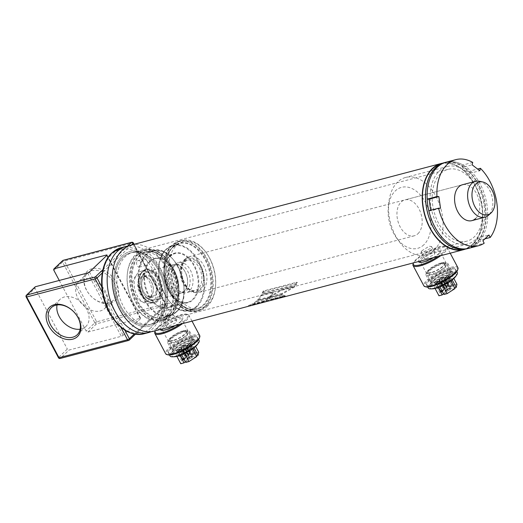 <?xml version="1.0" encoding="UTF-8"?>
<svg xmlns="http://www.w3.org/2000/svg" width="523" height="523" viewBox="0 0 523 523"><rect width="100%" height="100%" fill="white"/><g stroke="black" fill="none" stroke-linecap="round" stroke-linejoin="round"><path stroke-width="0.39" stroke-dasharray="2.62 1.96" d="M167.229 324.92L166.255 326.411L168.386 326.313L175.931 322.632L176.741 320.834L174.414 320.56L167.229 324.92M164.98 319.913L162.875 320.043L163.862 318.592L171.008 314.16L173.355 314.473L172.564 316.304L164.98 319.913M426.572 258.375L424.441 258.473L425.415 256.983L432.599 252.622L434.927 252.897L434.116 254.694L426.572 258.375M422.048 250.654L421.061 252.112L423.172 251.975L430.749 248.366L431.54 246.536L429.193 246.222L422.048 250.654M435.737 168.027A44.148 28.824 75.3 0 0 430.246 220.281A44.148 28.824 75.3 0 0 467 248.392A44.148 28.824 75.3 0 0 475.799 243.365A44.148 28.824 75.3 0 0 481.291 191.117A44.148 28.824 75.3 0 0 444.53 162.999A44.148 28.824 75.3 0 0 435.737 168.027M440.896 163.961A44.148 28.824 -104.7 0 1 441.275 163.856A44.148 28.824 -104.7 0 1 478.029 191.974A44.148 28.824 -104.7 0 1 472.537 244.228A44.148 28.824 -104.7 0 1 463.744 249.249A44.148 28.824 -104.7 0 1 463.358 249.347M157.469 321.717A38.584 25.189 -104.7 0 1 120.382 307.491A38.584 25.189 -104.7 0 1 122.46 255.871A38.584 25.189 -104.7 0 1 159.548 270.097A38.584 25.189 -104.7 0 1 157.469 321.717A38.584 25.189 -104.7 0 1 120.382 307.491A38.584 25.189 -104.7 0 1 122.46 255.871A38.584 25.189 -104.7 0 1 159.548 270.097A38.584 25.189 -104.7 0 1 157.469 321.717M131.149 245.078A44.52 29.066 -104.7 0 1 168.216 273.424A44.52 29.066 -104.7 0 1 162.673 326.117A44.52 29.066 -104.7 0 1 153.808 331.19M472.727 162.405L462.947 164.98A44.52 29.066 -104.7 0 0 446.073 162.208A44.52 29.066 -104.7 0 1 483.134 190.562A44.52 29.066 -104.7 0 1 477.597 243.254A44.52 29.066 -104.7 0 1 468.726 248.32A44.52 29.066 -104.7 0 0 474.407 245.79L484.187 243.215M444.439 162.64A44.52 29.066 -104.7 0 1 481.506 190.993A44.52 29.066 -104.7 0 1 475.969 243.685A44.52 29.066 -104.7 0 1 467.098 248.752M123.134 257.133A37.1 24.221 -104.7 0 1 130.528 252.91A37.1 24.221 -104.7 0 1 161.411 276.536A37.1 24.221 -104.7 0 1 156.795 320.449A37.1 24.221 -104.7 0 1 149.408 324.672A37.1 24.221 -104.7 0 1 118.518 301.045A37.1 24.221 -104.7 0 1 123.134 257.133A37.1 24.221 -104.7 0 1 130.528 252.91A37.1 24.221 -104.7 0 1 161.411 276.536A37.1 24.221 -104.7 0 1 156.795 320.449A37.1 24.221 -104.7 0 1 149.408 324.672A37.1 24.221 -104.7 0 1 118.518 301.045A37.1 24.221 -104.7 0 1 123.134 257.133M440.569 173.61A37.1 24.221 -104.7 0 1 447.956 169.387A37.1 24.221 -104.7 0 1 478.846 193.013A37.1 24.221 -104.7 0 1 474.23 236.926A37.1 24.221 -104.7 0 1 466.843 241.149A37.1 24.221 -104.7 0 1 435.953 217.522A37.1 24.221 -104.7 0 1 440.569 173.61M271.555 299.771L268.744 298.548L281.106 295.292L285.244 296.168L271.555 299.771L271.3 299.078L268.417 297.907L268.744 298.548M256.564 301.751L268.593 298.587A44.52 29.066 -104.7 0 1 263.971 301.764L251.936 304.935A44.52 29.066 -104.7 0 0 256.564 301.751L256.231 301.111L268.266 297.947L268.593 298.587M250.367 305.635L284.087 296.763A44.52 29.066 -104.7 0 1 282.165 297.41L248.445 306.282A44.52 29.066 -104.7 0 0 250.367 305.635L250.144 304.929L283.858 296.057L284.087 296.763M442.831 163.143A44.52 29.066 -104.7 0 1 478.695 193.052A44.52 29.066 -104.7 0 1 472.707 244.542A44.52 29.066 -104.7 0 1 465.45 249.105M263.618 291.527L297.332 282.655A44.52 29.066 -104.7 0 1 296.273 284.911L262.559 293.782A44.52 29.066 -104.7 0 0 263.618 291.527L263.174 291.056L296.887 282.185L297.332 282.655M261.572 295.56L273.601 292.396A44.52 29.066 -104.7 0 1 269.907 297.306L257.878 300.47A44.52 29.066 -104.7 0 0 261.572 295.56L261.16 295.024L273.189 291.86L273.601 292.396M270.077 297.26L281.204 290.396L294.894 286.794L282.44 294.011L270.077 297.26L269.731 296.639L280.792 289.86L281.204 290.396M268.417 297.907L280.779 294.652L281.106 295.292M280.779 294.652L284.989 295.475L285.244 296.168M284.989 295.475L271.3 299.078M280.792 289.86L294.482 286.258L294.894 286.794M294.482 286.258L282.087 293.39L282.44 294.011M282.087 293.39L269.731 296.639M268.266 297.947A43.782 28.582 -104.7 0 1 263.716 301.071L263.971 301.764M263.716 301.071L251.687 304.236L251.936 304.935M256.231 301.111A43.782 28.582 -104.7 0 1 251.687 304.236M273.189 291.86A43.782 28.582 -104.7 0 1 269.561 296.685L269.907 297.306M269.561 296.685L257.525 299.849L257.878 300.47M261.16 295.024A43.782 28.582 -104.7 0 1 257.525 299.849M283.858 296.057A43.782 28.582 -104.7 0 1 281.969 296.691L282.165 297.41M281.969 296.691L248.248 305.569L248.445 306.282M250.144 304.929A43.782 28.582 -104.7 0 1 248.248 305.569M296.887 282.185A43.782 28.582 -104.7 0 1 295.848 284.401L296.273 284.911M295.848 284.401L262.128 293.272L262.559 293.782M263.174 291.056A43.782 28.582 -104.7 0 1 262.128 293.272M438.143 256.368A18.553 4.772 -28 0 0 443.354 252.263A18.553 4.772 -28 0 0 444.955 246.326A18.553 4.772 -28 0 0 431.423 249.706A18.553 4.772 -28 0 0 416.177 259.415A18.553 4.772 -28 0 0 413.477 262.86M440.686 255.701A19.292 4.962 -28 0 0 444.236 252.753A19.292 4.962 -28 0 0 447.139 247.418A19.292 4.962 -28 0 0 445.903 246.575A19.292 4.962 -28 0 0 431.821 250.099A19.292 4.962 -28 0 0 415.968 260.192A19.292 4.962 -28 0 0 413.065 264.037M457.906 267.678A19.292 4.962 -28 0 0 444.877 269.371A19.292 4.962 -28 0 0 426.742 280.452A19.292 4.962 -28 0 0 423.839 285.793M457.592 270.09A18.553 4.772 -28 0 0 447.185 269.463A18.553 4.772 -28 0 0 427.624 280.943A18.553 4.772 -28 0 0 426.016 286.885M450.453 274.935A12.617 3.243 -28 0 0 450.395 270.79A12.617 3.243 -28 0 0 431.972 279.798A12.617 3.243 -28 0 0 430.625 281.302A12.617 3.243 -28 0 0 436.077 283.106A12.617 3.243 -28 0 0 450.453 274.935M448.937 274.477A11.094 2.85 -28 0 0 450.61 271.411A11.094 2.85 -28 0 0 448.891 270.836A11.094 2.85 -28 0 0 432.684 278.759A11.094 2.85 -28 0 0 431.501 280.08A11.094 2.85 -28 0 0 431.017 281.825A11.094 2.85 -28 0 0 438.509 280.851A11.094 2.85 -28 0 0 448.937 274.477M421.427 262.343A11.094 2.85 -28 0 0 422.087 262.369A11.094 2.85 -28 0 0 438.287 254.453A11.094 2.85 -28 0 0 439.47 253.132A11.094 2.85 -28 0 0 439.961 251.38A11.094 2.85 -28 0 0 432.469 252.354A11.094 2.85 -28 0 0 422.035 258.728A11.094 2.85 -28 0 0 420.329 261.055M433.083 257.702A12.617 3.243 -28 0 0 439.006 253.407A12.617 3.243 -28 0 0 440.353 251.903A12.617 3.243 -28 0 0 434.901 250.099A12.617 3.243 -28 0 0 420.525 258.27A12.617 3.243 -28 0 0 418.544 261.526M179.958 324.306A18.553 4.772 -28 0 0 185.168 320.2A18.553 4.772 -28 0 0 186.77 314.258A18.553 4.772 -28 0 0 173.237 317.644A18.553 4.772 -28 0 0 157.992 327.352A18.553 4.772 -28 0 0 155.292 330.798M182.501 323.639A19.292 4.962 -28 0 0 186.051 320.691A19.292 4.962 -28 0 0 188.947 315.349A19.292 4.962 -28 0 0 187.718 314.513A19.292 4.962 -28 0 0 173.636 318.03A19.292 4.962 -28 0 0 157.783 328.13A19.292 4.962 -28 0 0 154.873 331.974M199.721 335.609A19.292 4.962 -28 0 0 186.691 337.302A19.292 4.962 -28 0 0 168.556 348.39A19.292 4.962 -28 0 0 165.654 353.725M199.407 338.028A18.553 4.772 -28 0 0 188.999 337.4A18.553 4.772 -28 0 0 169.439 348.88A18.553 4.772 -28 0 0 167.831 354.816M192.268 342.872A12.617 3.243 -28 0 0 192.209 338.727A12.617 3.243 -28 0 0 173.786 347.736A12.617 3.243 -28 0 0 172.44 349.24A12.617 3.243 -28 0 0 177.892 351.044A12.617 3.243 -28 0 0 192.268 342.872M190.751 342.415A11.094 2.85 -28 0 0 192.418 339.349A11.094 2.85 -28 0 0 190.699 338.773A11.094 2.85 -28 0 0 174.499 346.69A11.094 2.85 -28 0 0 173.316 348.017A11.094 2.85 -28 0 0 172.832 349.763A11.094 2.85 -28 0 0 180.324 348.789A11.094 2.85 -28 0 0 190.751 342.415M163.241 330.281A11.094 2.85 -28 0 0 163.902 330.307A11.094 2.85 -28 0 0 180.102 322.39A11.094 2.85 -28 0 0 181.285 321.063A11.094 2.85 -28 0 0 181.775 319.318A11.094 2.85 -28 0 0 174.277 320.292A11.094 2.85 -28 0 0 163.849 326.666A11.094 2.85 -28 0 0 162.143 328.993M174.898 325.639A12.617 3.243 -28 0 0 180.821 321.344A12.617 3.243 -28 0 0 182.167 319.841A12.617 3.243 -28 0 0 176.715 318.036A12.617 3.243 -28 0 0 162.339 326.208A12.617 3.243 -28 0 0 160.358 329.464M128.684 245.908A44.52 29.066 -104.7 0 1 163.882 276.602A44.52 29.066 -104.7 0 1 157.652 327.437A44.52 29.066 -104.7 0 1 151.252 331.674M158.972 319.873A37.1 24.221 -104.7 0 1 151.578 324.097A37.1 24.221 -104.7 0 1 120.695 300.477A37.1 24.221 -104.7 0 1 125.311 256.564A37.1 24.221 -104.7 0 1 132.698 252.341A37.1 24.221 -104.7 0 1 163.588 275.967A37.1 24.221 -104.7 0 1 158.972 319.873M92.002 268.724A20.22 14.409 -133.7 0 0 86.367 289.873A20.22 14.409 -133.7 0 0 110.353 303.229A20.22 14.409 -133.7 0 0 115.988 282.08A20.22 14.409 -133.7 0 0 92.002 268.724M108.928 302.68A18.736 13.35 46.3 0 1 88.524 293.22A18.736 13.35 46.3 0 1 87.485 273.143A18.736 13.35 46.3 0 1 91.924 270.705A18.736 13.35 46.3 0 1 112.327 280.165A18.736 13.35 46.3 0 1 113.367 300.248A18.736 13.35 46.3 0 1 108.928 302.68M57.04 304.961A18.736 13.35 46.3 0 1 59.995 299.391A18.736 13.35 46.3 0 1 64.434 296.953A18.736 13.35 46.3 0 1 84.837 306.413A18.736 13.35 46.3 0 1 85.877 326.489A18.736 13.35 46.3 0 1 81.438 328.928A18.736 13.35 46.3 0 1 80.169 329.189M83.262 278.975A18.736 13.35 -133.7 0 0 78.829 281.413A18.736 13.35 -133.7 0 0 79.869 301.49A18.736 13.35 -133.7 0 0 100.266 310.95A18.736 13.35 -133.7 0 0 104.705 308.518A18.736 13.35 -133.7 0 0 103.665 288.435A18.736 13.35 -133.7 0 0 83.262 278.975M59.262 280.452L86.184 331.072A1.484 1.059 -133.7 0 0 87.942 332.053L140.125 318.324A1.484 0.379 152 0 1 140.68 318.35A1.484 0.379 152 0 1 140.458 318.755L123.134 335.295A1.484 0.379 152 0 1 121.29 336.302L69.114 350.031A1.484 1.059 46.3 0 1 67.349 349.05L58.694 357.32L26.372 296.541L35.034 288.271L67.349 349.05M35.034 288.271A1.484 1.059 46.3 0 1 35.1 286.911M135.745 276.19A14.101 9.205 75.3 0 0 133.993 292.873A14.101 9.205 75.3 0 0 145.727 301.856A14.101 9.205 75.3 0 0 148.539 300.248A14.101 9.205 75.3 0 0 150.291 283.564A14.101 9.205 75.3 0 0 138.556 274.588A14.101 9.205 75.3 0 0 135.745 276.19M143.897 274.045A14.101 9.205 75.3 0 0 140.805 281.178A14.101 9.205 75.3 0 0 144.44 295.005A14.101 9.205 75.3 0 0 153.88 299.712A14.101 9.205 75.3 0 0 156.691 298.103A14.101 9.205 75.3 0 0 158.443 281.42A14.101 9.205 75.3 0 0 146.708 272.437A14.101 9.205 75.3 0 0 143.897 274.045M157.567 298.594A14.84 9.689 -104.7 0 1 154.612 300.28A14.84 9.689 -104.7 0 1 144.675 295.332A14.84 9.689 -104.7 0 1 140.844 280.779A14.84 9.689 -104.7 0 1 144.106 273.268A14.84 9.689 -104.7 0 1 147.061 271.581A14.84 9.689 -104.7 0 1 159.417 281.028A14.84 9.689 -104.7 0 1 157.567 298.594M184.227 291.579A14.84 9.689 -104.7 0 1 181.265 293.272A14.84 9.689 -104.7 0 1 168.909 283.819A14.84 9.689 -104.7 0 1 170.76 266.253A14.84 9.689 -104.7 0 1 173.714 264.566A14.84 9.689 -104.7 0 1 183.651 269.515A14.84 9.689 -104.7 0 1 187.482 284.067A14.84 9.689 -104.7 0 1 184.227 291.579M184.429 290.808A14.101 9.205 -104.7 0 1 181.625 292.409A14.101 9.205 -104.7 0 1 169.883 283.433A14.101 9.205 -104.7 0 1 171.636 266.743A14.101 9.205 -104.7 0 1 174.447 265.141A14.101 9.205 -104.7 0 1 183.887 269.842A14.101 9.205 -104.7 0 1 187.528 283.669A14.101 9.205 -104.7 0 1 184.429 290.808M174.166 266.083A14.101 9.205 75.3 0 0 173.015 267.449A14.101 9.205 75.3 0 0 171.655 280.452A14.101 9.205 75.3 0 0 179.239 291.102A14.101 9.205 75.3 0 0 184.148 291.742A14.101 9.205 75.3 0 0 186.953 290.141A14.101 9.205 75.3 0 0 188.711 273.457A14.101 9.205 75.3 0 0 176.97 264.475A14.101 9.205 75.3 0 0 174.166 266.083M479.421 181.259A18.553 12.114 -104.7 0 1 491.875 195.935A18.553 12.114 -104.7 0 1 488.645 215.09A18.553 12.114 -104.7 0 1 488.384 215.326M189.509 290.912A15.585 10.172 -104.7 0 1 186.404 292.684A15.585 10.172 -104.7 0 1 180.984 291.978A15.585 10.172 -104.7 0 1 172.603 280.204A15.585 10.172 -104.7 0 1 174.107 265.834A15.585 10.172 -104.7 0 1 175.375 264.318A15.585 10.172 -104.7 0 1 178.474 262.546A15.585 10.172 -104.7 0 1 191.451 272.47A15.585 10.172 -104.7 0 1 189.509 290.912M200.204 290.213A17.756 11.591 -104.7 0 1 193.955 292.449A17.756 11.591 -104.7 0 1 181.213 278.981A17.756 11.591 -104.7 0 1 184.089 259.911A17.756 11.591 -104.7 0 1 185.162 259.035A17.756 11.591 -104.7 0 1 201.597 267.331A17.756 11.591 -104.7 0 1 200.204 290.213M185.907 258.663A18.553 12.114 75.3 0 0 182.893 278.582A18.553 12.114 75.3 0 0 196.21 292.658A18.553 12.114 75.3 0 0 199.041 292.429A18.553 12.114 75.3 0 0 202.734 290.317A18.553 12.114 75.3 0 0 205.042 268.364A18.553 12.114 75.3 0 0 189.601 256.551A18.553 12.114 75.3 0 0 187.025 257.747A18.553 12.114 75.3 0 0 185.907 258.663M423.872 244.764A31.537 20.587 -104.7 0 1 396.473 237.834A31.537 20.587 -104.7 0 1 388.334 206.905A31.537 20.587 -104.7 0 1 395.257 190.947A31.537 20.587 -104.7 0 1 425.572 202.571A31.537 20.587 -104.7 0 1 423.872 244.764M397.637 182.017A40.068 26.163 75.3 0 0 388.844 202.296A40.068 26.163 75.3 0 0 399.18 241.593A40.068 26.163 75.3 0 0 426.016 254.956A40.068 26.163 75.3 0 0 433.998 250.399A40.068 26.163 75.3 0 0 438.98 202.976A40.068 26.163 75.3 0 0 405.619 177.46A40.068 26.163 75.3 0 0 397.637 182.017M475.577 239.456A40.068 26.163 -104.7 0 1 467.595 244.019A40.068 26.163 -104.7 0 1 434.234 218.503A40.068 26.163 -104.7 0 1 439.222 171.08A40.068 26.163 -104.7 0 1 447.204 166.517A40.068 26.163 -104.7 0 1 480.565 192.033A40.068 26.163 -104.7 0 1 475.577 239.456M417.982 233.683A18.553 12.114 75.3 0 0 420.289 211.723A18.553 12.114 75.3 0 0 404.848 199.91A18.553 12.114 75.3 0 0 401.148 202.022A18.553 12.114 75.3 0 0 398.84 223.981A18.553 12.114 75.3 0 0 414.288 235.795A18.553 12.114 75.3 0 0 417.982 233.683M475.597 218.522A18.553 12.114 75.3 0 0 477.904 196.563A18.553 12.114 75.3 0 0 462.463 184.75L189.601 256.551M428.821 210.782L430.736 210.802L440.516 208.226M430.736 210.802L430.664 210.298M462.947 164.98L462.332 167.406L472.119 164.83M462.332 167.406L470.014 173.303L479.794 170.727M470.014 173.303L470.622 170.877L477.597 169.04M484.88 238.867L480.428 240.037L479.127 237.592L488.913 235.017M470.622 170.877A44.52 29.066 -104.7 0 1 480.428 240.037M479.127 237.592L473.106 243.345L482.886 240.77M473.106 243.345L474.407 245.79M160.888 305.301A3.341 2.177 -104.7 0 1 161.555 304.922A3.341 2.177 -104.7 0 1 164.333 307.047A3.341 2.177 -104.7 0 1 163.915 310.995A3.341 2.177 -104.7 0 1 163.254 311.375A3.341 2.177 -104.7 0 1 160.469 309.25A3.341 2.177 -104.7 0 1 160.888 305.301M167.412 303.582A3.341 2.177 -104.7 0 1 168.073 303.203A3.341 2.177 -104.7 0 1 170.858 305.327A3.341 2.177 -104.7 0 1 170.439 309.283A3.341 2.177 -104.7 0 1 169.772 309.662A3.341 2.177 -104.7 0 1 166.994 307.537A3.341 2.177 -104.7 0 1 167.412 303.582M137.32 260.977A3.341 2.177 -104.7 0 1 137.987 260.598A3.341 2.177 -104.7 0 1 140.765 262.729A3.341 2.177 -104.7 0 1 140.354 266.678A3.341 2.177 -104.7 0 1 139.687 267.057A3.341 2.177 -104.7 0 1 136.908 264.932A3.341 2.177 -104.7 0 1 137.32 260.977M143.845 259.264A3.341 2.177 -104.7 0 1 144.511 258.885A3.341 2.177 -104.7 0 1 147.29 261.01A3.341 2.177 -104.7 0 1 146.871 264.965A3.341 2.177 -104.7 0 1 146.211 265.344A3.341 2.177 -104.7 0 1 143.433 263.213A3.341 2.177 -104.7 0 1 143.845 259.264M207.853 304.602A34.623 22.607 -104.7 0 1 174.577 291.841A34.623 22.607 -104.7 0 1 176.441 245.522A34.623 22.607 -104.7 0 1 206.52 253.125A34.623 22.607 -104.7 0 1 215.456 287.081A34.623 22.607 -104.7 0 1 207.853 304.602M207.441 306.158A36.107 23.574 -104.7 0 1 200.25 310.263A36.107 23.574 -104.7 0 1 170.184 287.271A36.107 23.574 -104.7 0 1 174.682 244.542A36.107 23.574 -104.7 0 1 181.873 240.43A36.107 23.574 -104.7 0 1 206.049 252.472A36.107 23.574 -104.7 0 1 215.365 287.885A36.107 23.574 -104.7 0 1 207.441 306.158M168.086 316.513A36.107 23.574 -104.7 0 1 160.894 320.619A36.107 23.574 -104.7 0 1 136.719 308.577A36.107 23.574 -104.7 0 1 127.396 273.169A36.107 23.574 -104.7 0 1 135.326 254.897A36.107 23.574 -104.7 0 1 142.518 250.785A36.107 23.574 -104.7 0 1 172.577 273.777A36.107 23.574 -104.7 0 1 168.086 316.513M166.327 315.532A34.623 22.607 -104.7 0 1 136.248 307.923A34.623 22.607 -104.7 0 1 127.311 273.967A34.623 22.607 -104.7 0 1 134.914 256.447A34.623 22.607 -104.7 0 1 168.19 269.214A34.623 22.607 -104.7 0 1 166.327 315.532M157.109 300.522A16.697 10.898 -104.7 0 1 153.782 302.418A16.697 10.898 -104.7 0 1 139.883 291.788A16.697 10.898 -104.7 0 1 141.955 272.032A16.697 10.898 -104.7 0 1 145.283 270.13A16.697 10.898 -104.7 0 1 159.182 280.759A16.697 10.898 -104.7 0 1 157.109 300.522A16.697 10.898 -104.7 0 1 153.782 302.418A16.697 10.898 -104.7 0 1 139.883 291.788A16.697 10.898 -104.7 0 1 141.955 272.032A16.697 10.898 -104.7 0 1 145.283 270.13A16.697 10.898 -104.7 0 1 159.182 280.759A16.697 10.898 -104.7 0 1 157.109 300.522M144.315 276.458A11.499 7.512 -104.7 0 1 155.37 280.701A11.499 7.512 -104.7 0 1 154.749 296.09A11.499 7.512 -104.7 0 1 144.76 293.56A11.499 7.512 -104.7 0 1 141.792 282.283A11.499 7.512 -104.7 0 1 144.315 276.458M144.106 277.236A10.761 7.021 -104.7 0 1 146.25 276.013A10.761 7.021 -104.7 0 1 155.207 282.865A10.761 7.021 -104.7 0 1 153.873 295.6A10.761 7.021 -104.7 0 1 151.729 296.822A10.761 7.021 -104.7 0 1 144.525 293.233A10.761 7.021 -104.7 0 1 141.746 282.682A10.761 7.021 -104.7 0 1 144.106 277.236M141.171 278.007A10.761 7.021 -104.7 0 1 143.315 276.785A10.761 7.021 -104.7 0 1 150.519 280.374A10.761 7.021 -104.7 0 1 153.298 290.925A10.761 7.021 -104.7 0 1 150.938 296.371A10.761 7.021 -104.7 0 1 148.793 297.594A10.761 7.021 -104.7 0 1 139.837 290.742A10.761 7.021 -104.7 0 1 141.171 278.007M140.295 277.517A11.499 7.512 -104.7 0 1 150.284 280.047A11.499 7.512 -104.7 0 1 153.252 291.324A11.499 7.512 -104.7 0 1 150.729 297.149A11.499 7.512 -104.7 0 1 139.674 292.906A11.499 7.512 -104.7 0 1 140.295 277.517M153.082 301.581A16.697 10.898 -104.7 0 1 149.761 303.477A16.697 10.898 -104.7 0 1 135.856 292.847A16.697 10.898 -104.7 0 1 137.935 273.084A16.697 10.898 -104.7 0 1 141.262 271.189A16.697 10.898 -104.7 0 1 155.161 281.819A16.697 10.898 -104.7 0 1 153.082 301.581M432.541 288.82A14.69 3.779 152 0 1 433.933 282.714A14.69 3.779 152 0 1 450.689 274.045A14.69 3.779 152 0 1 455.559 276.582M457.311 272.555A16.475 4.236 -28 0 0 451.127 272.306A16.475 4.236 -28 0 0 435.084 279.982A16.475 4.236 -28 0 0 428.219 288.023M449.571 269.384A16.475 4.236 152 0 1 455.755 269.633A16.475 4.236 152 0 1 448.891 277.674A16.475 4.236 152 0 1 432.848 285.349A16.475 4.236 152 0 1 426.663 285.1A16.475 4.236 152 0 1 433.534 277.059A16.475 4.236 152 0 1 449.571 269.384M432.992 285.218A16.2 4.164 152 0 1 429.684 285.8A16.2 4.164 152 0 1 430.802 279.204A16.2 4.164 152 0 1 449.434 269.515A16.2 4.164 152 0 1 454.644 272.529A16.2 4.164 152 0 1 432.992 285.218M448.721 272.104A13.474 3.465 -28 0 0 433.227 280.165A13.474 3.465 -28 0 0 432.299 285.65A13.474 3.465 -28 0 0 435.044 285.159A13.474 3.465 -28 0 0 453.062 274.608A13.474 3.465 -28 0 0 448.721 272.104M443.112 263.147A12.362 3.177 152 0 1 447.747 263.331A12.362 3.177 152 0 1 442.595 269.371A12.362 3.177 152 0 1 430.56 275.124A12.362 3.177 152 0 1 425.918 274.941A12.362 3.177 152 0 1 431.07 268.907A12.362 3.177 152 0 1 443.112 263.147M435.613 284.623A12.362 3.177 -28 0 0 447.649 278.864A12.362 3.177 -28 0 0 452.8 272.829A12.362 3.177 -28 0 0 448.159 272.646A12.362 3.177 -28 0 0 436.123 278.399A12.362 3.177 -28 0 0 430.972 284.44A12.362 3.177 -28 0 0 435.613 284.623M441.432 262.834A10.388 2.674 152 0 1 445.269 262.892A10.388 2.674 152 0 1 441.177 267.946A10.388 2.674 152 0 1 430.887 272.901A10.388 2.674 152 0 1 426.945 272.64A10.388 2.674 152 0 1 431.495 267.56A10.388 2.674 152 0 1 441.432 262.834M442.229 263.984A10.63 2.733 152 0 1 446.158 264.043A10.63 2.733 152 0 1 441.961 269.214A10.63 2.733 152 0 1 431.442 274.287A10.63 2.733 152 0 1 427.402 274.019A10.63 2.733 152 0 1 432.057 268.815A10.63 2.733 152 0 1 442.229 263.984M431.416 272.398A9.349 2.406 152 0 1 427.932 272.3A9.349 2.406 152 0 1 431.737 267.743A9.349 2.406 152 0 1 440.909 263.337A9.349 2.406 152 0 1 444.439 263.52A9.349 2.406 152 0 1 440.451 268.09A9.349 2.406 152 0 1 431.416 272.398M446.492 275.19A8.414 2.164 -28 0 0 438.241 279.151A8.414 2.164 -28 0 0 434.809 283.25A8.414 2.164 -28 0 0 437.954 283.342A8.414 2.164 -28 0 0 446.086 279.465A8.414 2.164 -28 0 0 449.669 275.353A8.414 2.164 -28 0 0 446.492 275.19M450.185 288.291L445.236 279.609L445.589 279.223L450.185 288.291M448.512 276.451L453.225 285.316L452.192 285.97L447.479 277.105L448.512 276.451A7.407 1.902 -28 0 0 448.499 275.922A7.407 1.902 -28 0 0 447.825 275.562L445.184 277.628L449.898 286.493L445.295 277.419M434.973 283.754L434.253 286.911L437.463 286.068L441.758 281.969L434.973 283.754L439.686 292.619L438.967 295.776M439.202 285.61L442.412 284.767L450.283 279.727L443.497 281.511L439.202 285.61L439.889 286.892M447.257 276.719L444.047 277.563L436.175 282.603L442.961 280.818L447.257 276.719L451.97 285.584L448.76 286.427L440.889 291.468L436.175 282.603M452.205 275.418L448.995 276.262L444.7 280.361L451.493 278.576L452.205 275.418L453.833 278.484M434.253 286.911L435.077 288.454M438.235 287.519L437.463 286.068M441.758 281.969L446.472 290.834L439.686 292.619M443.491 293.678L446.472 290.834M442.412 284.767L442.85 285.591M450.891 280.871L450.283 279.727M443.497 281.511L448.211 290.376L443.916 294.475M454.997 288.591L448.211 290.376M444.047 277.563L448.76 286.427M442.961 280.818L447.675 289.683L451.97 285.584M440.889 291.468L447.675 289.683M448.995 276.262L453.709 285.127L449.414 289.226L444.7 280.361M456.919 284.283L453.709 285.127M451.493 278.576L452.192 279.89M449.414 289.226L454.611 287.859M445.236 279.609A7.407 1.902 -28 0 1 441.438 281.688L440.974 281.577L442.366 280.243L445.589 279.223M435.947 282.61A7.407 1.902 -28 0 1 435.927 282.08L439.261 280.903L436.62 282.976A7.407 1.902 -28 0 1 435.947 282.61L440.654 291.474A7.407 1.902 -28 0 0 441.327 291.841L436.62 282.976M442.072 278.288L439.137 279.321L439.209 278.922A7.407 1.902 -28 0 1 443.007 276.85L443.471 276.955L442.072 278.288L446.786 287.153L448.185 285.82L443.471 276.955M447.479 277.105L445.184 277.628M442.366 280.243L447.08 289.108L445.681 290.442L440.974 281.577M445.308 279.21L450.022 288.075L448.002 288.604L443.288 279.74M441.438 281.688L446.152 290.553A7.407 1.902 -28 0 0 449.95 288.474M438.98 280.897L443.694 289.762L441.674 290.291L436.96 281.426M437.751 282.446L442.465 291.311L443.857 289.977L439.15 281.113M435.927 282.08L440.641 290.945A7.407 1.902 -28 0 0 440.654 291.474M439.137 279.321L443.844 288.186L445.864 287.657L441.151 278.792M443.007 276.85L447.721 285.708A7.407 1.902 -28 0 0 443.922 287.787L439.209 278.922M445.465 277.641L450.172 286.499L452.192 285.97M446.694 276.085L451.408 284.95L450.009 286.284M453.225 285.316A7.407 1.902 -28 0 0 453.212 284.787A7.407 1.902 -28 0 0 452.539 284.42L447.825 275.562M446.152 290.553L445.681 290.442M447.08 289.108L448.002 288.604M440.641 290.945L441.674 290.291M442.465 291.311L441.327 291.841M447.721 285.708L448.185 285.82M443.844 288.186L443.922 287.787M446.786 287.153L445.864 287.657M451.408 284.95L452.539 284.42M174.349 356.758A14.69 3.779 152 0 1 175.748 350.652A14.69 3.779 152 0 1 192.497 341.983A14.69 3.779 152 0 1 197.374 344.52M199.119 340.493A16.475 4.236 -28 0 0 192.935 340.244A16.475 4.236 -28 0 0 176.898 347.913A16.475 4.236 -28 0 0 170.034 355.954M191.385 337.322A16.475 4.236 152 0 1 197.57 337.57A16.475 4.236 152 0 1 190.705 345.611A16.475 4.236 152 0 1 174.662 353.286A16.475 4.236 152 0 1 168.478 353.038A16.475 4.236 152 0 1 175.349 344.997A16.475 4.236 152 0 1 191.385 337.322M174.806 353.149A16.2 4.164 152 0 1 171.498 353.738A16.2 4.164 152 0 1 172.616 347.141A16.2 4.164 152 0 1 191.248 337.453A16.2 4.164 152 0 1 196.458 340.466A16.2 4.164 152 0 1 174.806 353.149M190.535 340.042A13.474 3.465 -28 0 0 175.042 348.096A13.474 3.465 -28 0 0 174.113 353.581A13.474 3.465 -28 0 0 176.859 353.097A13.474 3.465 -28 0 0 194.876 342.545A13.474 3.465 -28 0 0 190.535 340.042M184.92 331.079A12.362 3.177 152 0 1 189.561 331.268A12.362 3.177 152 0 1 184.41 337.302A12.362 3.177 152 0 1 172.374 343.062A12.362 3.177 152 0 1 167.733 342.872A12.362 3.177 152 0 1 172.884 336.838A12.362 3.177 152 0 1 184.92 331.079M177.421 352.561A12.362 3.177 -28 0 0 189.463 346.801A12.362 3.177 -28 0 0 194.615 340.767A12.362 3.177 -28 0 0 189.973 340.578A12.362 3.177 -28 0 0 177.938 346.337A12.362 3.177 -28 0 0 172.786 352.371A12.362 3.177 -28 0 0 177.421 352.561M183.246 330.771A10.388 2.674 152 0 1 187.084 330.83A10.388 2.674 152 0 1 182.985 335.884A10.388 2.674 152 0 1 172.701 340.839A10.388 2.674 152 0 1 168.759 340.578A10.388 2.674 152 0 1 173.309 335.491A10.388 2.674 152 0 1 183.246 330.771M184.044 331.922A10.63 2.733 152 0 1 187.973 331.981A10.63 2.733 152 0 1 183.776 337.152A10.63 2.733 152 0 1 173.25 342.225A10.63 2.733 152 0 1 169.217 341.95A10.63 2.733 152 0 1 173.871 336.753A10.63 2.733 152 0 1 184.044 331.922M173.231 340.336A9.349 2.406 152 0 1 169.74 340.231A9.349 2.406 152 0 1 173.551 335.674A9.349 2.406 152 0 1 182.723 331.275A9.349 2.406 152 0 1 186.247 331.458A9.349 2.406 152 0 1 182.266 336.028A9.349 2.406 152 0 1 173.231 340.336M188.306 343.127A8.414 2.164 -28 0 0 180.056 347.082A8.414 2.164 -28 0 0 176.624 351.188A8.414 2.164 -28 0 0 179.762 351.279A8.414 2.164 -28 0 0 187.894 347.403A8.414 2.164 -28 0 0 191.483 343.291A8.414 2.164 -28 0 0 188.306 343.127M192 356.228L187.051 347.547L187.397 347.154L192 356.228M190.326 344.389L195.04 353.254L194.007 353.908L189.293 345.043L190.326 344.389A7.407 1.902 -28 0 0 190.313 343.859A7.407 1.902 -28 0 0 189.64 343.493L186.999 345.566L191.712 354.424L187.11 345.357M176.787 351.691L176.068 354.849L179.278 354.006L183.573 349.907L176.787 351.691L181.501 360.556L180.781 363.714M181.017 353.548L184.227 352.705L192.098 347.664L185.312 349.449L181.017 353.548L181.703 354.829M189.071 344.657L185.861 345.5L177.99 350.541L184.776 348.756L189.071 344.657L193.785 353.522L190.575 354.365L182.704 359.406L177.99 350.541M194.02 343.356L190.81 344.199L186.515 348.298L193.307 346.514L194.02 343.356L195.648 346.416M176.068 354.849L176.892 356.392M180.049 355.457L179.278 354.006M183.573 349.907L188.287 358.771L181.501 360.556M185.305 361.615L188.287 358.771M184.227 352.705L184.665 353.522M192.706 348.802L192.098 347.664M185.312 349.449L190.026 358.314L185.73 362.413M196.811 356.523L190.026 358.314M185.861 345.5L190.575 354.365M184.776 348.756L189.489 357.621L193.785 353.522M182.704 359.406L189.489 357.621M190.81 344.199L195.524 353.064L191.228 357.163L186.515 348.298M198.733 352.221L195.524 353.064M193.307 346.514L194 347.828M191.228 357.163L196.426 355.797M187.051 347.547A7.407 1.902 -28 0 1 183.253 349.619L182.782 349.514L184.181 348.181L187.397 347.154M177.755 350.547A7.407 1.902 -28 0 1 177.742 350.018L181.069 348.841L178.428 350.907A7.407 1.902 -28 0 1 177.755 350.547L182.468 359.412A7.407 1.902 -28 0 0 183.142 359.772L178.428 350.907M183.887 346.226L180.945 347.259L181.023 346.854A7.407 1.902 -28 0 1 184.822 344.781L185.286 344.892L183.887 346.226L188.6 355.091L189.999 353.751L185.286 344.892M189.293 345.043L186.999 345.566M184.181 348.181L188.895 357.046L187.496 358.379L182.782 349.514M187.123 347.148L191.836 356.006L189.816 356.542L185.103 347.677M183.253 349.619L187.966 358.484A7.407 1.902 -28 0 0 191.764 356.411M180.795 348.828L185.508 357.693L183.488 358.222L178.774 349.364M179.566 350.384L184.273 359.249L185.672 357.909L180.958 349.044M177.742 350.018L182.455 358.883A7.407 1.902 -28 0 0 182.468 359.412M180.945 347.259L185.658 356.124L187.679 355.594L182.965 346.729M184.822 344.781L189.529 353.646A7.407 1.902 -28 0 0 185.737 355.718L181.023 346.854M187.273 345.572L191.987 354.437L194.007 353.908M188.509 344.023L193.222 352.888L191.823 354.221M195.04 353.254A7.407 1.902 -28 0 0 195.027 352.718A7.407 1.902 -28 0 0 194.353 352.358L189.64 343.493M187.966 358.484L187.496 358.379M188.895 357.046L189.816 356.542M182.455 358.883L183.488 358.222M184.273 359.249L183.142 359.772M189.529 353.646L189.999 353.751M185.658 356.124L185.737 355.718M188.6 355.091L187.679 355.594M193.222 352.888L194.353 352.358M435.705 167.961A44.226 28.87 -104.7 0 1 478.212 184.266A44.226 28.87 -104.7 0 1 475.832 243.43A44.226 28.87 -104.7 0 1 433.325 227.126A44.226 28.87 -104.7 0 1 435.705 167.961M441.275 163.777A44.226 28.87 -104.7 0 1 478.081 191.961A44.226 28.87 -104.7 0 1 472.57 244.287A44.226 28.87 -104.7 0 1 463.783 249.314M121.029 247.739A44.52 29.066 -104.7 0 1 158.096 276.092A44.52 29.066 -104.7 0 1 152.553 328.784A44.52 29.066 -104.7 0 1 143.688 333.851M150.794 327.803A43.036 28.098 -104.7 0 1 109.425 311.937A43.036 28.098 -104.7 0 1 111.745 254.361A43.036 28.098 -104.7 0 1 153.108 270.228A43.036 28.098 -104.7 0 1 150.794 327.803M53.862 270.293L62.525 262.023L94.84 322.802L86.184 331.072M87.942 332.053L96.605 323.783L165.091 305.765L128.939 340.283L60.452 358.301L69.114 350.031M101.782 286.879L124.788 330.137M134.228 334.073L165.503 304.209L133.705 244.404M131.587 244.96L102.286 272.934M102.946 269.646L127.645 246.065M120.865 327.235L102.534 292.756M62.59 260.663A1.484 1.059 46.3 0 0 62.525 262.023A1.484 0.379 152 0 1 64.368 261.016L132.855 242.999L165.17 303.778L96.683 321.802L64.368 261.016A1.484 0.968 75.3 0 0 63.237 260.304M106.725 255.512L140.125 318.324M87.629 272.986L121.29 336.302M106.79 255.446L140.458 318.755M89.472 271.986L123.134 335.295M26.438 295.181A1.484 1.059 -133.7 0 0 26.372 296.541A1.484 0.379 152 0 0 26.15 296.953M58.465 357.732A1.484 0.379 152 0 1 58.694 357.32A1.484 1.059 -133.7 0 0 60.452 358.301A1.484 0.968 75.3 0 1 60.158 358.471M133.411 243.018A1.484 0.379 152 0 0 132.855 242.999A1.484 0.968 75.3 0 0 131.724 242.28M94.84 322.802A1.484 0.379 152 0 1 96.683 321.802A1.484 0.968 75.3 0 1 96.605 323.783A1.484 1.059 46.3 0 1 94.84 322.802M135.379 334.269L165.445 305.569A1.484 1.059 -133.7 0 1 165.091 305.765A1.484 0.968 75.3 0 0 165.17 303.778A1.484 0.379 152 0 1 165.726 303.804A1.484 0.379 152 0 1 165.503 304.209A1.484 1.059 -133.7 0 1 165.445 305.569A1.484 1.484 0 0 0 165.726 303.804L134.091 244.3M198.348 288.585A15.585 10.172 -104.7 0 1 195.242 290.363A15.585 10.172 -104.7 0 1 182.272 280.439A15.585 10.172 -104.7 0 1 184.207 261.997A15.585 10.172 -104.7 0 1 187.312 260.219A15.585 10.172 -104.7 0 1 200.283 270.143A15.585 10.172 -104.7 0 1 198.348 288.585M184.541 260.755A16.769 10.95 -104.7 0 1 200.655 266.933A16.769 10.95 -104.7 0 1 199.753 289.369A16.769 10.95 -104.7 0 1 183.638 283.185A16.769 10.95 -104.7 0 1 184.541 260.755M204.996 306.798A36.107 23.574 -104.7 0 1 197.799 310.91A36.107 23.574 -104.7 0 1 167.739 287.918A36.107 23.574 -104.7 0 1 172.23 245.182A36.107 23.574 -104.7 0 1 179.428 241.07A36.107 23.574 -104.7 0 1 209.488 264.063A36.107 23.574 -104.7 0 1 204.996 306.798M204.467 306.504A35.662 23.28 -104.7 0 1 170.191 293.357A35.662 23.28 -104.7 0 1 172.106 245.647A35.662 23.28 -104.7 0 1 206.389 258.8A35.662 23.28 -104.7 0 1 204.467 306.504M172.799 246.948A34.139 22.286 -104.7 0 1 205.611 259.532A34.139 22.286 -104.7 0 1 203.774 305.21A34.139 22.286 -104.7 0 1 170.962 292.619A34.139 22.286 -104.7 0 1 172.799 246.948M172.675 247.412A33.694 21.999 -104.7 0 1 179.389 243.574A33.694 21.999 -104.7 0 1 207.441 265.037A33.694 21.999 -104.7 0 1 203.251 304.916A33.694 21.999 -104.7 0 1 196.537 308.747A33.694 21.999 -104.7 0 1 168.484 287.29A33.694 21.999 -104.7 0 1 172.675 247.412M196.994 306.556A33.694 21.999 -104.7 0 1 190.287 310.394A33.694 21.999 -104.7 0 1 162.235 288.938A33.694 21.999 -104.7 0 1 166.425 249.059A33.694 21.999 -104.7 0 1 173.139 245.222A33.694 21.999 -104.7 0 1 201.192 266.678A33.694 21.999 -104.7 0 1 196.994 306.556M196.471 306.262A33.25 21.711 -104.7 0 1 164.51 294.004A33.25 21.711 -104.7 0 1 166.301 249.523A33.25 21.711 -104.7 0 1 198.256 261.781A33.25 21.711 -104.7 0 1 196.471 306.262M169.74 255.989A25.673 16.762 -104.7 0 1 194.412 265.455A25.673 16.762 -104.7 0 1 193.033 299.797A25.673 16.762 -104.7 0 1 168.354 290.337A25.673 16.762 -104.7 0 1 169.74 255.989M169.615 256.453A25.228 16.468 -104.7 0 1 174.636 253.583A25.228 16.468 -104.7 0 1 195.641 269.646A25.228 16.468 -104.7 0 1 192.503 299.502A25.228 16.468 -104.7 0 1 187.476 302.379A25.228 16.468 -104.7 0 1 166.471 286.31A25.228 16.468 -104.7 0 1 169.615 256.453M173.152 304.595A25.228 16.468 -104.7 0 1 168.125 307.472A25.228 16.468 -104.7 0 1 147.126 291.403A25.228 16.468 -104.7 0 1 150.264 261.546A25.228 16.468 -104.7 0 1 155.285 258.676A25.228 16.468 -104.7 0 1 176.29 274.738A25.228 16.468 -104.7 0 1 173.152 304.595M149.735 261.252A25.673 16.762 -104.7 0 1 174.414 270.718A25.673 16.762 -104.7 0 1 173.028 305.066A25.673 16.762 -104.7 0 1 148.355 295.6A25.673 16.762 -104.7 0 1 149.735 261.252M176.467 311.525A33.25 21.711 -104.7 0 1 144.505 299.267A33.25 21.711 -104.7 0 1 146.296 254.786A33.25 21.711 -104.7 0 1 178.258 267.044A33.25 21.711 -104.7 0 1 176.467 311.525M176.343 311.996A33.694 21.999 -104.7 0 1 169.629 315.827A33.694 21.999 -104.7 0 1 141.576 294.371A33.694 21.999 -104.7 0 1 145.767 254.492A33.694 21.999 -104.7 0 1 152.481 250.654A33.694 21.999 -104.7 0 1 180.533 272.11A33.694 21.999 -104.7 0 1 176.343 311.996M170.093 313.637A33.694 21.999 -104.7 0 1 163.379 317.474A33.694 21.999 -104.7 0 1 135.326 296.018A33.694 21.999 -104.7 0 1 139.517 256.139A33.694 21.999 -104.7 0 1 146.231 252.302A33.694 21.999 -104.7 0 1 174.283 273.758A33.694 21.999 -104.7 0 1 170.093 313.637M138.987 255.845A34.139 22.286 -104.7 0 1 171.806 268.43A34.139 22.286 -104.7 0 1 169.968 314.101A34.139 22.286 -104.7 0 1 137.15 301.516A34.139 22.286 -104.7 0 1 138.987 255.845M170.655 315.402A35.662 23.28 -104.7 0 1 136.379 302.255A35.662 23.28 -104.7 0 1 138.301 254.544A35.662 23.28 -104.7 0 1 172.577 267.691A35.662 23.28 -104.7 0 1 170.655 315.402M170.531 315.866A36.107 23.574 -104.7 0 1 163.339 319.978A36.107 23.574 -104.7 0 1 133.28 296.986A36.107 23.574 -104.7 0 1 137.771 254.25A36.107 23.574 -104.7 0 1 144.963 250.138A36.107 23.574 -104.7 0 1 175.028 273.13A36.107 23.574 -104.7 0 1 170.531 315.866M142.779 271.234A17.292 11.29 -104.7 0 1 159.391 277.608A17.292 11.29 -104.7 0 1 158.462 300.738A17.292 11.29 -104.7 0 1 141.844 294.364A17.292 11.29 -104.7 0 1 142.779 271.234M142.609 271.855A16.697 10.898 -104.7 0 1 145.937 269.96A16.697 10.898 -104.7 0 1 159.835 280.59A16.697 10.898 -104.7 0 1 157.756 300.346A16.697 10.898 -104.7 0 1 154.435 302.248A16.697 10.898 -104.7 0 1 140.537 291.618A16.697 10.898 -104.7 0 1 142.609 271.855M166.255 326.411L162.875 320.043M424.441 258.473L421.061 252.112M467 248.392L463.744 249.249M447.956 169.387L132.698 252.341M466.843 241.149L151.578 324.097M444.53 162.999L441.275 163.856M434.927 252.897L431.54 246.536M176.741 320.834L173.355 314.473M448.891 270.836L450.395 270.79M450.61 271.411L439.961 251.38M439.47 253.132L440.353 251.903M422.087 262.369L420.584 262.415M431.017 281.825L420.368 261.801M431.501 280.08L430.625 281.302M450.211 253.197L447.139 247.418M444.955 246.326L445.903 246.575M190.699 338.773L192.209 338.727M192.418 339.349L181.775 319.318M181.285 321.063L182.167 319.841M163.902 330.307L162.398 330.353M172.832 349.763L162.182 329.732M173.316 348.017L172.44 349.24M192.019 321.129L188.947 315.349M186.77 314.258L187.718 314.513M59.995 299.391L51.332 307.661M87.485 273.143L78.829 281.413M113.367 300.248L104.705 308.518M85.877 326.489L77.214 334.759M107.012 255.034L140.68 318.35M145.727 301.856L153.88 299.712M144.44 295.005L144.675 295.332M140.805 281.178L140.844 280.779M181.265 293.272L154.612 300.28M181.625 292.409L184.148 291.742M178.474 262.546L187.312 260.219L184.488 261.84C174.774 273.653 187.26 293.24 195.242 290.363L186.404 292.684M193.955 292.449L196.21 292.658M414.288 235.795L199.041 292.429M179.239 291.102L180.984 291.978M173.015 267.449L174.107 265.834M185.162 259.035L187.025 257.747M174.447 265.141L176.97 264.475M183.887 269.842L183.651 269.515M187.528 283.669L187.482 284.067M173.714 264.566L147.061 271.581M138.556 274.588L146.708 272.437M396.473 237.834L399.18 241.593M388.334 206.905L388.844 202.296M467.595 244.019L426.016 254.956M462.463 184.75L404.848 199.91M447.204 166.517L405.619 177.46M168.073 303.203L161.555 304.922M144.511 258.885L137.987 260.598M200.25 310.263L197.799 310.91C173.459 319.514 151.271 262.356 172.126 245.241L179.428 241.07L181.873 240.43M172.78 247.353L179.389 243.574L173.139 245.222L166.321 249.118C146.852 265.096 167.556 318.422 190.287 310.394L196.537 308.747C174.368 316.918 153.344 263.095 172.78 247.353M169.72 256.394L174.636 253.583L155.285 258.676C171.806 252.524 187.6 292.9 173.048 304.654L168.125 307.472L187.476 302.379C170.962 308.524 155.168 268.149 169.72 256.394M169.629 315.827L176.447 311.937C195.916 295.953 175.212 242.633 152.481 250.654L146.231 252.302C168.399 244.13 189.424 297.953 169.988 313.695L163.379 317.474L169.629 315.827M160.894 320.619L163.339 319.978L170.642 315.807C191.496 298.692 169.302 241.534 144.963 250.138L142.518 250.785M136.248 307.923L136.719 308.577M127.311 273.967L127.396 273.169M149.761 303.477L154.435 302.248C143.714 306.386 133.123 279.472 142.753 271.783L145.937 269.96L141.262 271.189M206.52 253.125L206.049 252.472M215.456 287.081L215.365 287.885M146.211 265.344L139.687 267.057M169.772 309.662L163.254 311.375M146.25 276.013L143.315 276.785M150.519 280.374L150.284 280.047M153.298 290.925L153.252 291.324M151.729 296.822L148.793 297.594M144.525 293.233L144.76 293.56M141.746 282.682L141.792 282.283M455.755 269.633L456.788 271.568M432.299 285.65L429.684 285.8M447.747 263.331L452.8 272.829M445.269 262.892L446.158 264.043M434.809 283.25L427.932 272.3M426.663 285.1L427.696 287.035M453.062 274.608L454.644 272.529M425.918 274.941L430.972 284.44M426.945 272.64L427.402 274.019M449.669 275.353L444.439 263.52M448.499 275.922L453.212 284.787M440.863 281.786L445.57 290.651M439.261 280.903L443.968 289.768M443.582 276.752L448.296 285.61M438.856 279.315L443.569 288.173M197.57 337.57L198.596 339.505M174.113 353.581L171.498 353.738M189.561 331.268L194.615 340.767M187.084 330.83L187.973 331.981M176.624 351.188L169.74 340.231M168.478 353.038L169.511 354.973M194.876 342.545L196.458 340.466M167.733 342.872L172.786 352.371M168.759 340.578L169.217 341.95M191.483 343.291L186.247 331.458M190.313 343.859L195.027 352.718M182.671 349.717L187.384 358.582M181.069 348.841L185.783 357.706M185.397 344.683L190.111 353.548M180.67 347.246L185.384 356.111"/><path stroke-width="0.78" d="M463.358 249.347A44.148 28.824 -104.7 0 1 426.879 220.856A44.148 28.824 -104.7 0 1 432.475 168.883A44.148 28.824 -104.7 0 1 440.896 163.961M465.45 249.105A44.52 29.066 -104.7 0 1 463.836 249.608L153.808 331.19A44.52 29.066 -104.7 0 1 116.74 302.837A44.52 29.066 -104.7 0 1 122.277 250.144A44.52 29.066 -104.7 0 1 131.149 245.078L441.177 163.496A44.52 29.066 -104.7 0 1 442.831 163.143M490.214 237.462L488.913 235.017L482.886 240.77L484.187 243.215A44.52 29.066 -104.7 0 1 478.512 245.745L468.726 248.32A44.52 29.066 -104.7 0 1 431.665 219.974A44.52 29.066 -104.7 0 1 437.202 167.282A44.52 29.066 -104.7 0 1 446.073 162.208L444.439 162.64A44.52 29.066 -104.7 0 0 435.567 167.706A44.52 29.066 -104.7 0 0 430.03 220.399A44.52 29.066 -104.7 0 0 467.098 248.752L468.726 248.32A44.52 29.066 -104.7 0 1 428.821 210.782L438.607 208.206L440.516 208.226L438.869 196.583L436.953 196.556A44.52 29.066 -104.7 0 1 455.853 159.639A44.52 29.066 -104.7 0 1 472.727 162.405L472.119 164.83L479.794 170.727L480.408 168.301A44.52 29.066 -104.7 0 1 490.214 237.462L484.88 238.867M463.836 249.608A44.52 29.066 -104.7 0 1 426.768 221.262A44.52 29.066 -104.7 0 1 432.312 168.569A44.52 29.066 -104.7 0 1 441.177 163.496M413.477 262.86A18.553 4.772 -28 0 0 413.379 263.115A18.553 4.772 -28 0 0 420.616 264.756A18.553 4.772 -28 0 0 438.143 256.368M413.379 263.115L413.065 264.037A19.292 4.962 -28 0 0 413.065 265.534A19.292 4.962 -28 0 0 423.63 264.782A19.292 4.962 -28 0 0 440.686 255.701M413.065 265.534L423.839 285.793A19.292 4.962 -28 0 0 425.075 286.63A19.292 4.962 -28 0 0 439.15 283.113A19.292 4.962 -28 0 0 455.01 273.013A19.292 4.962 -28 0 0 457.913 269.168A19.292 4.962 -28 0 0 457.906 267.678L450.211 253.197M425.075 286.63L426.016 286.885A18.553 4.772 -28 0 0 439.555 283.499A18.553 4.772 -28 0 0 454.801 273.791A18.553 4.772 -28 0 0 457.592 270.09L457.913 269.168M418.544 261.526A12.617 3.243 -28 0 0 420.584 262.415A12.617 3.243 -28 0 0 433.083 257.702M420.329 261.055A11.094 2.85 -28 0 0 420.368 261.801A11.094 2.85 -28 0 0 421.427 262.343M155.292 330.798A18.553 4.772 -28 0 0 155.194 331.052A18.553 4.772 -28 0 0 162.431 332.693A18.553 4.772 -28 0 0 179.958 324.306M155.194 331.052L154.873 331.974A19.292 4.962 -28 0 0 154.88 333.465A19.292 4.962 -28 0 0 165.445 332.72A19.292 4.962 -28 0 0 182.501 323.639M154.88 333.465L165.654 353.725A19.292 4.962 -28 0 0 166.889 354.568A19.292 4.962 -28 0 0 180.965 351.051A19.292 4.962 -28 0 0 196.818 340.95A19.292 4.962 -28 0 0 199.727 337.106A19.292 4.962 -28 0 0 199.721 335.609L192.019 321.129M166.889 354.568L167.831 354.816A18.553 4.772 -28 0 0 181.37 351.436A18.553 4.772 -28 0 0 196.615 341.728A18.553 4.772 -28 0 0 199.407 338.028L199.727 337.106M160.358 329.464A12.617 3.243 -28 0 0 162.398 330.353A12.617 3.243 -28 0 0 174.898 325.639M162.143 328.993A11.094 2.85 -28 0 0 162.182 329.732A11.094 2.85 -28 0 0 163.241 330.281M151.252 331.674A44.52 29.066 -104.7 0 1 148.787 332.51A44.52 29.066 -104.7 0 1 111.719 304.157A44.52 29.066 -104.7 0 1 117.257 251.465A44.52 29.066 -104.7 0 1 126.128 246.398A44.52 29.066 -104.7 0 1 128.684 245.908M72.697 339.185A20.22 14.409 46.3 0 1 48.711 325.829A20.22 14.409 46.3 0 1 54.346 304.674A20.22 14.409 46.3 0 1 78.332 318.03A20.22 14.409 46.3 0 1 72.697 339.185M55.771 305.223A18.736 13.35 -133.7 0 0 51.332 307.661A18.736 13.35 -133.7 0 0 52.378 327.738A18.736 13.35 -133.7 0 0 72.775 337.198A18.736 13.35 -133.7 0 0 77.214 334.759A18.736 13.35 -133.7 0 0 76.175 314.683A18.736 13.35 -133.7 0 0 55.771 305.223M80.169 329.189A18.736 13.35 46.3 0 1 63.283 322.161A18.736 13.35 46.3 0 1 57.04 304.961M127.645 246.065L131.423 242.45L62.937 260.474L54.274 268.744A1.484 1.059 -133.7 0 0 53.928 268.933A1.484 1.059 -133.7 0 0 53.862 270.293L59.262 280.452M54.274 268.744L106.457 255.008A1.484 0.379 152 0 1 107.012 255.034A1.484 0.379 152 0 1 106.79 255.446L89.472 271.986A1.484 0.379 152 0 1 87.629 272.986L35.446 286.722L26.784 294.992L95.278 276.968L102.946 269.646M102.534 292.756L95.193 278.955L26.706 296.972A1.484 0.968 75.3 0 1 26.784 294.992A1.484 1.059 -133.7 0 0 26.438 295.181L35.1 286.911A1.484 1.059 46.3 0 1 35.446 286.722M475.806 183.959A16.932 11.055 75.3 0 0 474.792 206.408A16.932 11.055 75.3 0 0 490.934 213.064A16.932 11.055 75.3 0 0 491.169 212.848A16.932 11.055 75.3 0 0 494.117 195.367A16.932 11.055 75.3 0 0 482.755 181.971A16.932 11.055 75.3 0 0 475.806 183.959M490.934 213.064L488.384 215.326A18.553 12.114 -104.7 0 1 484.952 217.202A18.553 12.114 -104.7 0 1 469.504 205.389A18.553 12.114 -104.7 0 1 471.811 183.429A18.553 12.114 -104.7 0 1 475.505 181.318A18.553 12.114 -104.7 0 1 479.421 181.259L482.755 181.971M475.505 181.318L462.463 184.75A18.553 12.114 75.3 0 0 458.769 186.861A18.553 12.114 75.3 0 0 456.461 208.821A18.553 12.114 75.3 0 0 471.903 220.634A18.553 12.114 75.3 0 0 475.597 218.522M430.664 210.298L429.082 199.152L438.869 196.583M429.082 199.152L427.173 199.132L436.953 196.556M427.173 199.132A44.52 29.066 -104.7 0 1 446.073 162.208L455.853 159.639M477.597 169.04L480.408 168.301M478.512 245.745A44.52 29.066 -104.7 0 1 438.607 208.206M456.586 275.15L455.559 276.582A14.69 3.779 152 0 1 435.777 288.284A14.69 3.779 152 0 1 432.541 288.82L430.775 288.873A16.475 4.236 -28 0 0 434.404 288.271A16.475 4.236 -28 0 0 456.586 275.15A16.475 4.236 -28 0 0 457.311 272.555L456.788 271.568M435.077 288.454L438.967 295.776L442.177 294.933L438.235 287.519M442.177 294.933L443.491 293.678M442.85 285.591L447.126 293.632L454.997 288.591L450.891 280.871M439.889 286.892L443.916 294.475L447.126 293.632M427.696 287.035L428.219 288.023A16.475 4.236 -28 0 0 430.775 288.873M453.833 278.484L456.919 284.283L456.206 287.441L452.192 279.89M454.611 287.859L456.206 287.441M198.4 343.081L197.374 344.52A14.69 3.779 152 0 1 177.591 356.222A14.69 3.779 152 0 1 174.349 356.758L172.583 356.81A16.475 4.236 -28 0 0 176.218 356.202A16.475 4.236 -28 0 0 198.4 343.081A16.475 4.236 -28 0 0 199.119 340.493L198.596 339.505M176.892 356.392L180.781 363.714L183.991 362.87L180.049 355.457M183.991 362.87L185.305 361.615M184.665 353.522L188.94 361.563L196.811 356.523L192.706 348.802M181.703 354.829L185.73 362.413L188.94 361.563M169.511 354.973L170.034 355.954A16.475 4.236 -28 0 0 172.583 356.81M195.648 346.416L198.733 352.221L198.014 355.372L194 347.828M196.426 355.797L198.014 355.372M463.783 249.314A44.226 28.87 -104.7 0 1 426.945 221.177A44.226 28.87 -104.7 0 1 432.443 168.818A44.226 28.87 -104.7 0 1 441.275 163.777M148.787 332.51L143.688 333.851A44.52 29.066 -104.7 0 1 106.62 305.497A44.52 29.066 -104.7 0 1 112.157 252.805A44.52 29.066 -104.7 0 1 121.029 247.739L126.128 246.398M102.286 272.934L97.036 277.948L101.782 286.879M124.788 330.137L129.351 338.727L134.228 334.073M133.705 244.404L133.188 243.43L131.587 244.96M26.438 295.181A1.484 1.484 0 0 0 26.15 296.953A1.484 0.379 152 0 0 26.706 296.972L59.027 357.752L127.514 339.734L120.865 327.235M106.457 255.008L106.725 255.512M62.59 260.663A1.484 1.059 46.3 0 1 62.937 260.474A1.484 0.968 75.3 0 1 63.237 260.304A1.484 1.484 0 0 0 62.59 260.663L53.928 268.933M58.465 357.732A1.484 1.484 0 0 0 60.158 358.471A1.484 0.968 75.3 0 1 59.027 357.752A1.484 0.379 152 0 1 58.465 357.732L26.15 296.953M95.278 276.968A1.484 0.968 75.3 0 0 95.193 278.955A1.484 0.379 152 0 0 97.036 277.948A1.484 1.059 -133.7 0 0 95.278 276.968M131.423 242.45A1.484 1.059 46.3 0 1 133.188 243.43A1.484 0.379 152 0 0 133.411 243.018A1.484 1.484 0 0 0 131.724 242.28A1.484 0.968 75.3 0 0 131.423 242.45M60.158 358.471L128.645 340.447A1.484 1.484 0 0 0 129.292 340.087A1.484 1.059 46.3 0 0 129.351 338.727A1.484 0.379 152 0 1 127.514 339.734A1.484 0.968 75.3 0 0 128.645 340.447A1.484 0.968 75.3 0 0 128.939 340.283A1.484 1.059 46.3 0 0 129.292 340.087L135.379 334.269M143.688 333.851C129.344 336.178 117.413 328.137 107.888 309.727C98.246 290.043 99.86 263.814 111.804 253.001L121.029 247.739M131.724 242.28L63.237 260.304M134.091 244.3L133.411 243.018M484.952 217.202L471.903 220.634"/></g></svg>
